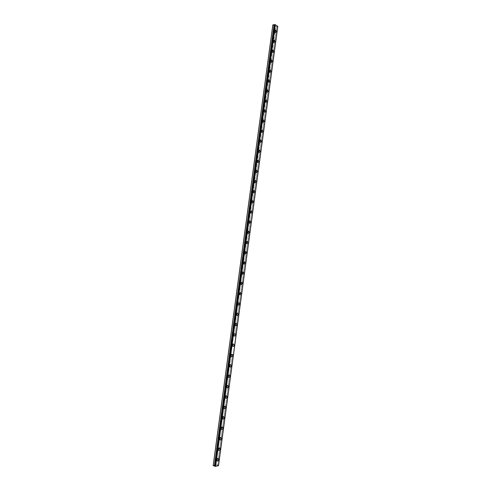 <?xml version="1.0" encoding="UTF-8"?>
<svg xmlns="http://www.w3.org/2000/svg" width="491" height="491" viewBox="0 0 491 491"><rect width="100%" height="100%" fill="white"/><g stroke="black" fill="none" stroke-linecap="round" stroke-linejoin="round"><path stroke-width="0.37" stroke-dasharray="2.46 1.84" d="M273.861 31.332L274.322 30.89L274.641 31.854L274.174 32.302L273.861 31.332M272.855 31.461L273.315 31.013L273.634 31.983L273.168 32.424L272.855 31.461M215.972 459.373L216.77 458.612L216.869 459.153L216.071 459.914L215.972 459.373M214.997 459.03L215.801 458.269L215.899 458.809L215.101 459.57L214.997 459.03M217.384 448.897L218.182 448.148L218.286 448.7L217.488 449.449L217.384 448.897M216.414 448.565L217.206 447.817L217.31 448.369L216.519 449.112L216.414 448.565M218.802 438.432L219.587 437.696L219.698 438.254L218.906 438.991L218.802 438.432M217.826 438.113L218.618 437.377L218.722 437.935L217.936 438.672L217.826 438.113M220.214 427.986L220.993 427.262L221.103 427.827L220.324 428.551L220.214 427.986M219.238 427.679L220.023 426.955L220.134 427.52L219.348 428.244L219.238 427.679M221.625 417.559L222.398 416.841L222.515 417.411L221.742 418.129L221.625 417.559M220.649 417.258L221.423 416.546L221.539 417.117L220.766 417.835L220.649 417.258M223.037 407.137L223.804 406.431L223.921 407.014L223.153 407.72L223.037 407.137M222.061 406.855L222.828 406.149L222.945 406.732L222.178 407.432L222.061 406.855M224.442 396.734L225.203 396.041L225.326 396.63L224.565 397.323L224.442 396.734M223.466 396.458L224.227 395.764L224.35 396.354L223.589 397.047L223.466 396.458M225.848 386.343L226.603 385.656L226.725 386.257L225.97 386.939L225.848 386.343M224.872 386.079L225.621 385.398L225.75 385.994L224.995 386.681L224.872 386.079M227.247 375.965L227.996 375.29L228.125 375.897L227.376 376.572L227.247 375.965M226.271 375.719L227.02 375.044L227.149 375.652L226.4 376.321L226.271 375.719M228.653 365.605L229.389 364.942L229.524 365.556L228.781 366.218L228.653 365.605M227.671 365.365L228.413 364.703L228.548 365.316L227.806 365.979L227.671 365.365M230.052 355.257L230.782 354.6L230.923 355.226L230.187 355.883L230.052 355.257M229.07 355.03L229.806 354.373L229.941 354.999L229.211 355.65L229.07 355.03M231.451 344.921L232.175 344.277L232.317 344.909L231.592 345.554L231.451 344.921M230.469 344.707L231.193 344.062L231.335 344.694L230.61 345.339L230.469 344.707M232.844 334.604L233.563 333.966L233.71 334.604L232.992 335.243L232.844 334.604M231.862 334.402L232.581 333.763L232.728 334.402L232.01 335.04L231.862 334.402M234.238 324.299L234.95 323.667L235.097 324.318L234.391 324.944L234.238 324.299M233.256 324.103L233.968 323.477L234.115 324.128L233.403 324.754L233.256 324.103M235.631 314.007L236.331 313.387L236.49 314.044L235.784 314.663L235.631 314.007M234.649 313.823L235.349 313.203L235.508 313.866L234.802 314.479L234.649 313.823M237.018 303.726L237.718 303.113L237.877 303.782L237.178 304.395L237.018 303.726M236.036 303.555L236.73 302.947L236.889 303.616L236.196 304.224L236.036 303.555M238.411 293.458L239.099 292.857L239.258 293.538L238.571 294.14L238.411 293.458M237.423 293.305L238.11 292.697L238.276 293.379L237.589 293.98L237.423 293.305M239.798 283.209L240.473 282.613L240.645 283.301L239.964 283.896L239.798 283.209M238.81 283.062L239.491 282.466L239.657 283.154L238.976 283.749L238.81 283.062M241.179 272.971L241.854 272.388L242.026 273.082L241.351 273.671L241.179 272.971M240.191 272.836L240.866 272.253L241.038 272.947L240.369 273.536L240.191 272.836M242.56 262.746L243.223 262.169L243.407 262.875L242.744 263.458L242.56 262.746M241.572 262.624L242.241 262.047L242.419 262.753L241.756 263.329L241.572 262.624M243.941 252.54L244.598 251.969L244.782 252.687L244.125 253.258L243.941 252.54M242.953 252.423L243.61 251.852L243.794 252.57L243.137 253.141L242.953 252.423M245.322 242.345L245.966 241.781L246.157 242.505L245.512 243.07L245.322 242.345M244.334 242.241L244.978 241.676L245.169 242.407L244.524 242.965L244.334 242.241M246.697 232.157L247.341 231.605L247.532 232.341L246.893 232.9L246.697 232.157M245.709 232.071L246.347 231.513L246.543 232.249L245.905 232.808L245.709 232.071M248.078 221.993L248.704 221.441L248.906 222.19L248.274 222.742L248.078 221.993M247.083 221.914L247.716 221.361L247.918 222.11L247.286 222.662L247.083 221.914M249.446 211.836L250.072 211.29L250.275 212.051L249.655 212.597L249.446 211.836M248.458 211.768L249.078 211.222L249.287 211.983L248.661 212.523L248.458 211.768M250.821 201.697L251.435 201.157L251.644 201.93L251.03 202.464L250.821 201.697M249.827 201.635L250.441 201.101L250.655 201.869L250.042 202.409L249.827 201.635M252.19 191.564L252.797 191.036L253.012 191.815L252.405 192.349L252.19 191.564M251.196 191.521L251.803 190.993L252.018 191.772L251.417 192.3L251.196 191.521M253.559 181.449L254.154 180.927L254.375 181.719L253.779 182.241L253.559 181.449M252.564 181.418L253.16 180.891L253.381 181.682L252.785 182.204L252.564 181.418M254.927 171.347L255.51 170.831L255.743 171.635L255.154 172.151L254.927 171.347M253.927 171.322L254.516 170.807L254.743 171.611L254.16 172.126L253.927 171.322M256.29 161.263L256.867 160.747L257.1 161.564L256.523 162.079L256.29 161.263M255.295 161.251L255.872 160.735L256.106 161.551L255.529 162.061L255.295 161.251M257.652 151.185L258.223 150.682L258.462 151.51L257.892 152.014L257.652 151.185M256.652 151.185L257.223 150.682L257.468 151.504L256.897 152.007L256.652 151.185M259.015 141.126L259.573 140.629L259.819 141.463L259.26 141.96L259.015 141.126M258.014 141.132L258.573 140.635L258.825 141.469L258.26 141.973L258.014 141.132M260.371 131.079L260.924 130.581L261.175 131.435L260.623 131.926L260.371 131.079M259.371 131.097L259.923 130.606L260.175 131.453L259.629 131.944L259.371 131.097M261.728 121.044L262.268 120.553L262.532 121.418L261.985 121.903L261.728 121.044M260.727 121.074L261.273 120.583L261.531 121.449L260.991 121.934L260.727 121.074M263.084 111.021L263.618 110.543L263.882 111.414L263.348 111.893L263.084 111.021M262.084 111.064L262.617 110.579L262.881 111.451L262.347 111.936L262.084 111.064M264.434 101.017L264.962 100.538L265.232 101.422L264.71 101.901L264.434 101.017M263.434 101.066L263.962 100.587L264.232 101.471L263.71 101.95L263.434 101.066M265.791 91.019L266.306 90.547L266.582 91.443L266.067 91.915L265.791 91.019M264.784 91.087L265.3 90.614L265.582 91.504L265.066 91.977L264.784 91.087M267.141 81.04L267.644 80.573L267.926 81.481L267.423 81.948L267.141 81.04M266.134 81.113L266.644 80.647L266.926 81.555L266.423 82.022L266.134 81.113M268.485 71.072L268.982 70.606L269.277 71.526L268.78 71.993L268.485 71.072M267.485 71.158L267.982 70.692L268.27 71.612L267.773 72.073L267.485 71.158M269.835 61.117L270.32 60.657L270.621 61.59L270.13 62.05L269.835 61.117M268.829 61.209L269.32 60.755L269.614 61.682L269.123 62.142L268.829 61.209M271.179 51.174L271.658 50.72L271.959 51.665L271.48 52.12L271.179 51.174M270.173 51.279L270.651 50.831L270.958 51.77L270.473 52.224L270.173 51.279M272.523 41.244L272.99 40.796L273.303 41.753L272.83 42.201L272.523 41.244M271.517 41.361L271.983 40.913L272.296 41.87L271.824 42.318L271.517 41.361M274.874 24.642L215.138 466.297M274.917 32.044L274.371 30.381L273.585 31.142L274.125 32.805L274.917 32.044M217.194 459.079L217.016 458.146C216.421 457.827 215.966 458.263 215.647 459.447L215.819 460.38C216.414 460.699 216.875 460.263 217.194 459.079M218.605 448.627L218.427 447.682C217.832 447.362 217.378 447.792 217.065 448.964L217.243 449.909C217.838 450.229 218.292 449.799 218.605 448.627M220.011 438.193L219.827 437.236C219.238 436.916 218.79 437.34 218.483 438.5L218.667 439.457C219.256 439.776 219.704 439.353 220.011 438.193M221.423 427.771L221.232 426.802C220.643 426.483 220.195 426.9 219.894 428.048L220.085 429.017C220.674 429.33 221.122 428.919 221.423 427.771M222.828 417.362L222.632 416.38C222.049 416.061 221.607 416.472 221.306 417.608L221.502 418.59C222.092 418.909 222.533 418.498 222.828 417.362M224.234 406.971L224.031 405.971C223.448 405.658 223.012 406.063 222.718 407.18L222.92 408.181C223.503 408.494 223.945 408.089 224.234 406.971M225.639 396.593L225.43 395.58C224.847 395.267 224.412 395.66 224.123 396.771L224.332 397.784C224.915 398.097 225.351 397.698 225.639 396.593M227.038 386.227L226.824 385.202C226.247 384.889 225.817 385.282 225.535 386.374L225.743 387.399C226.326 387.712 226.756 387.319 227.038 386.227M228.438 375.873L228.217 374.836C227.64 374.523 227.216 374.909 226.934 375.989L227.155 377.033C227.732 377.34 228.162 376.959 228.438 375.873M229.837 365.537L229.604 364.482C229.033 364.175 228.61 364.555 228.34 365.623L228.567 366.679C229.137 366.986 229.561 366.605 229.837 365.537M231.23 355.214L230.997 354.146C230.426 353.839 230.009 354.214 229.739 355.269L229.972 356.337C230.543 356.644 230.96 356.27 231.23 355.214M232.624 344.903L232.378 343.823C231.813 343.516 231.402 343.884 231.138 344.928L231.378 346.014C231.948 346.315 232.36 345.946 232.624 344.903M234.017 334.61L233.765 333.512C233.207 333.205 232.795 333.567 232.538 334.604L232.783 335.697C233.348 336.004 233.759 335.641 234.017 334.61M235.404 324.324L235.146 323.213C234.588 322.912 234.182 323.268 233.931 324.287L234.189 325.404C234.747 325.705 235.152 325.343 235.404 324.324M236.791 314.056L236.527 312.927C235.975 312.632 235.57 312.982 235.324 313.988L235.588 315.118C236.146 315.418 236.545 315.062 236.791 314.056M238.178 303.806L237.908 302.659C237.356 302.364 236.957 302.714 236.717 303.702L236.987 304.85C237.54 305.144 237.939 304.794 238.178 303.806M239.565 293.563L239.283 292.403L238.104 293.434L238.387 294.594L239.565 293.563M240.946 283.338L240.658 282.159L239.491 283.178L239.78 284.357L240.946 283.338M242.327 273.125L242.026 271.928L240.878 272.935L241.173 274.125L242.327 273.125M243.708 262.924L243.395 261.709L242.259 262.703L242.566 263.913L243.708 262.924M245.083 252.736L244.764 251.509L243.64 252.484L243.959 253.718L245.083 252.736M246.457 242.566L246.132 241.314L245.021 242.284L245.347 243.53L246.457 242.566M247.832 232.409L247.495 231.138L246.402 232.096L246.734 233.36L247.832 232.409M249.201 222.263L248.857 220.975L247.777 221.92L248.121 223.202L249.201 222.263M250.57 212.13L250.22 210.829L249.152 211.756L249.508 213.057L250.57 212.13M251.938 202.01L251.576 200.69L250.527 201.611L250.889 202.93L251.938 202.01M253.307 191.907L252.933 190.569L251.895 191.478L252.27 192.816L253.307 191.907M254.669 181.817L254.283 180.455L253.264 181.357L253.644 182.713L254.669 181.817M256.032 171.74L255.639 170.359L254.633 171.249L255.025 172.623L256.032 171.74M257.394 161.674L256.989 160.275L255.995 161.152L256.4 162.552L257.394 161.674M258.751 151.621L258.334 150.203L257.364 151.075L257.775 152.486L258.751 151.621M260.107 141.586L259.684 140.15L258.72 141.003L259.144 142.439L260.107 141.586M261.464 131.557L261.028 130.103L260.083 130.95L260.518 132.404L261.464 131.557M262.814 121.547L262.372 120.074L261.439 120.909L261.887 122.388L262.814 121.547M264.17 111.549L263.71 110.058L262.795 110.886L263.25 112.378L264.17 111.549M265.514 101.563L265.048 100.047L264.152 100.87L264.618 102.386L265.514 101.563M266.865 91.596L266.386 90.062L265.502 90.872L265.981 92.406L266.865 91.596M268.209 81.635L267.724 80.082L266.858 80.88L267.343 82.439L268.209 81.635M269.553 71.692L269.056 70.115L268.203 70.907L268.7 72.484L269.553 71.692M270.897 61.762L270.388 60.16L269.553 60.945L270.062 62.547L270.897 61.762M272.241 51.837L271.719 50.223L270.897 51.003L271.419 52.617L272.241 51.837M273.579 41.938L273.045 40.299L272.241 41.066L272.769 42.705L273.579 41.938M213.174 465.554L216.015 464.842L275.261 26.624L272.824 24.949M277.826 26.324L218.25 465.566L277.556 26.416M275.261 26.624L277.495 26.41M218.391 458.631L231.065 364.825M216.015 464.842L275.537 26.68M216.304 464.867L217.464 465.284L218.366 458.619L217.464 465.284M217.482 465.321L218.188 465.56M277.789 26.385L218.47 465.652M231.058 364.838L229.641 375.167M229.659 375.204L228.26 385.558L229.659 375.204M225.43 406.333L226.854 395.979M225.449 406.382L224.043 416.773L225.443 406.382M224.037 416.804L222.638 427.201L224.037 416.804M222.632 427.244L221.226 437.647L222.626 427.238M221.22 437.69L219.808 448.111L221.214 437.69M219.802 448.154L218.397 458.582L219.802 448.154M218.372 458.569L219.778 448.142M219.79 448.093L221.195 437.684M221.202 437.634L222.607 427.231M222.613 427.182L224.013 416.798M224.019 416.755L225.424 406.376M226.836 395.93L228.235 385.576M228.235 385.539L229.635 375.198M232.439 354.453L231.058 364.819L232.433 354.477M276.771 26.483L235.226 333.812M235.226 333.8L276.74 26.52M273.315 31.013L274.322 30.89M215.801 458.269L216.77 458.612M217.206 447.817L218.182 448.148M218.618 437.377L219.587 437.696M220.023 426.955L220.993 427.262M221.423 416.546L222.398 416.841M222.828 406.149L223.804 406.431M224.227 395.764L225.203 396.041M225.621 385.398L226.603 385.656M227.02 375.044L227.996 375.29M228.413 364.703L229.389 364.942M229.806 354.373L230.782 354.6M231.193 344.062L232.175 344.277M232.581 333.763L233.563 333.966M233.968 323.477L234.95 323.667M235.349 313.203L236.331 313.387M236.73 302.947L237.718 303.113M238.11 292.697L239.099 292.857M239.491 282.466L240.473 282.613M240.866 272.253L241.854 272.388M242.241 262.047L243.223 262.169M243.61 251.852L244.598 251.969M244.978 241.676L245.966 241.781M246.347 231.513L247.341 231.605M247.716 221.361L248.704 221.441M249.078 211.222L250.072 211.29M250.441 201.101L251.435 201.157M251.803 190.993L252.797 191.036M253.16 180.891L254.154 180.927M254.516 170.807L255.51 170.831M255.872 160.735L256.867 160.747M257.223 150.682L258.223 150.682M258.573 140.635L259.573 140.629M259.923 130.606L260.924 130.581M261.273 120.583L262.268 120.553M262.617 110.579L263.618 110.543M263.962 100.587L264.962 100.538M265.3 90.614L266.306 90.547M266.644 80.647L267.644 80.573M267.982 70.692L268.982 70.606M269.32 60.755L270.32 60.657M270.651 50.831L271.658 50.72M271.983 40.913L272.99 40.796M274.371 30.381L275.396 30.252M217.016 458.146L218.072 458.514M218.427 447.682L219.471 448.038M219.827 437.236L220.864 437.573M221.232 426.802L222.263 427.127M222.632 416.38L223.657 416.687M224.031 405.971L225.044 406.266M225.43 395.58L226.437 395.863M226.824 385.202L227.824 385.466M228.217 374.836L229.211 375.087M229.604 364.482L230.592 364.721M230.997 354.146L231.973 354.373M232.378 343.823L233.354 344.031M233.765 333.512L234.735 333.708M235.146 323.213L236.11 323.397M236.527 312.927L237.491 313.105M237.908 302.659L238.859 302.818M239.283 292.403L240.234 292.55M240.658 282.159L241.603 282.294M242.026 271.928L242.971 272.057M243.395 261.709L244.34 261.826M244.764 251.509L245.709 251.613M246.132 241.314L247.071 241.412M247.495 231.138L248.434 231.224M248.857 220.975L249.796 221.048M250.22 210.829L251.153 210.891M251.576 200.69L252.515 200.745M252.933 190.569L253.872 190.612M254.283 180.455L255.228 180.492M255.639 170.359L256.578 170.383M256.989 160.275L257.935 160.287M258.334 150.203L259.285 150.209M259.684 140.15L260.635 140.138M261.028 130.103L261.985 130.084M262.372 120.074L263.329 120.043M263.71 110.058L264.68 110.015M265.048 100.047L266.024 99.998M266.386 90.062L267.368 89.994M267.724 80.082L268.706 80.008M269.056 70.115L270.05 70.029M270.388 60.16L271.388 60.068M271.719 50.223L272.726 50.113M273.045 40.299L274.064 40.176M273.168 32.424L274.174 32.302M215.101 459.57L216.071 459.914M216.519 449.112L217.488 449.449M217.936 438.672L218.906 438.991M219.348 428.244L220.324 428.551M220.766 417.835L221.742 418.129M222.178 407.432L223.153 407.72M223.589 397.047L224.565 397.323M224.995 386.681L225.97 386.939M226.4 376.321L227.376 376.572M227.806 365.979L228.781 366.218M229.211 355.65L230.187 355.883M230.61 345.339L231.592 345.554M232.01 335.04L232.992 335.243M233.403 324.754L234.391 324.944M234.802 314.479L235.784 314.663M236.196 304.224L237.178 304.395M237.589 293.98L238.571 294.14M238.976 283.749L239.964 283.896M240.369 273.536L241.351 273.671M241.756 263.329L242.744 263.458M243.137 253.141L244.125 253.258M244.524 242.965L245.512 243.07M245.905 232.808L246.893 232.9M247.286 222.662L248.274 222.742M248.661 212.523L249.655 212.597M250.042 202.409L251.03 202.464M251.417 192.3L252.405 192.349M252.785 182.204L253.779 182.241M254.16 172.126L255.154 172.151M255.529 162.061L256.523 162.079M256.897 152.007L257.892 152.014M258.26 141.973L259.26 141.96M259.629 131.944L260.623 131.926M260.991 121.934L261.985 121.903M262.347 111.936L263.348 111.893M263.71 101.95L264.71 101.901M265.066 91.977L266.067 91.915M266.423 82.022L267.423 81.948M267.773 72.073L268.78 71.993M269.123 62.142L270.13 62.05M270.473 52.224L271.48 52.12M271.824 42.318L272.83 42.201M274.125 32.805L275.635 32.615M215.819 460.38L217.28 460.896M217.243 449.909L218.704 450.413M218.667 439.457L220.128 439.936M220.085 429.017L221.551 429.484M221.502 418.59L222.969 419.038M222.92 408.181L224.387 408.61M224.332 397.784L225.805 398.195M225.743 387.399L227.216 387.792M227.155 377.033L228.628 377.407M228.567 366.679L230.04 367.035M229.972 356.337L231.451 356.681M231.378 346.014L232.857 346.339M232.783 335.697L234.262 336.01M234.189 325.404L235.668 325.693M235.588 315.118L237.067 315.394M236.987 304.85L238.466 305.107M238.387 294.594L239.866 294.833M239.78 284.357L241.265 284.577M241.173 274.125L242.658 274.334M242.566 263.913L244.052 264.103M243.959 253.718L245.445 253.89M245.347 243.53L246.838 243.689M246.734 233.36L248.225 233.501M248.121 223.202L249.612 223.325M249.508 213.057L250.999 213.168M250.889 202.93L252.38 203.016M252.27 192.816L253.761 192.883M253.644 182.713L255.142 182.769M255.025 172.623L256.523 172.66M256.4 162.552L257.898 162.57M257.775 152.486L259.273 152.492M259.144 142.439L260.647 142.427M260.518 132.404L262.016 132.38M261.887 122.388L263.391 122.345M263.25 112.378L264.759 112.316M264.618 102.386L266.122 102.312M265.981 92.406L267.485 92.314M267.343 82.439L268.853 82.328M268.7 72.484L270.21 72.361M270.062 62.547L271.572 62.406M271.419 52.617L272.928 52.463M272.769 42.705L274.285 42.533"/><path stroke-width="0.74" d="M215.138 466.297L214.432 466.076L274.15 24.697L272.824 24.949L213.174 465.554L214.432 466.076M274.874 24.642L274.15 24.697M276.427 31.854L275.887 30.19L275.101 30.951L275.635 32.615L276.427 31.854M218.648 459.594L218.477 458.662C217.881 458.342 217.427 458.778 217.108 459.969L217.28 460.896C217.875 461.215 218.335 460.779 218.648 459.594M220.066 449.124L219.888 448.179C219.293 447.86 218.839 448.289 218.526 449.468L218.704 450.413C219.299 450.732 219.753 450.302 220.066 449.124M221.478 438.672L221.294 437.714C220.705 437.395 220.25 437.819 219.943 438.979L220.128 439.936C220.717 440.255 221.171 439.832 221.478 438.672M222.883 428.232L222.699 427.262C222.11 426.943 221.662 427.36 221.361 428.508L221.551 429.484C222.141 429.797 222.583 429.38 222.883 428.232M224.295 417.81L224.099 416.822C223.515 416.509 223.074 416.914 222.773 418.056L222.969 419.038C223.552 419.357 223.994 418.946 224.295 417.81M225.7 407.395L225.498 406.401C224.915 406.082 224.479 406.487 224.184 407.61L224.387 408.61C224.97 408.923 225.406 408.518 225.7 407.395M227.106 396.998L226.897 395.992C226.314 395.672 225.885 396.071 225.596 397.182L225.805 398.195C226.382 398.508 226.817 398.109 227.106 396.998M228.505 386.62L228.29 385.595C227.714 385.282 227.284 385.668 227.002 386.767L227.216 387.792C227.793 388.105 228.223 387.718 228.505 386.62M229.911 376.247L229.684 375.21C229.113 374.897 228.689 375.284 228.407 376.37L228.628 377.407C229.205 377.72 229.628 377.333 229.911 376.247M231.304 365.893L231.077 364.838C230.506 364.531 230.089 364.911 229.813 365.985L230.04 367.035C230.61 367.348 231.034 366.967 231.304 365.893M232.703 355.552L232.47 354.484C231.899 354.177 231.482 354.551 231.212 355.613L231.451 356.681C232.016 356.988 232.433 356.613 232.703 355.552M234.097 345.228L233.857 344.142C233.293 343.835 232.875 344.203 232.617 345.253L232.857 346.339C233.421 346.646 233.833 346.272 234.097 345.228M235.49 334.911L235.244 333.812C234.68 333.512 234.268 333.874 234.011 334.911L234.262 336.01C234.821 336.31 235.232 335.948 235.49 334.911M236.883 324.612L236.625 323.501C236.067 323.201 235.662 323.557 235.41 324.576L235.668 325.693C236.226 325.993 236.631 325.637 236.883 324.612M238.27 314.332L238.006 313.197C237.454 312.902 237.055 313.252 236.803 314.265L237.067 315.394C237.619 315.695 238.025 315.339 238.27 314.332M239.657 304.058L239.387 302.91C238.835 302.616 238.442 302.965 238.196 303.96L238.466 305.107C239.019 305.402 239.418 305.052 239.657 304.058M241.044 293.802L240.762 292.636L239.59 293.673L239.866 294.833L241.044 293.802M242.431 283.559L242.137 282.374L240.977 283.399L241.265 284.577L242.431 283.559M243.812 273.327L243.511 272.131L242.364 273.137L242.658 274.334L243.812 273.327M245.193 263.108L244.88 261.893L243.745 262.888L244.052 264.103L245.193 263.108M246.568 252.908L246.255 251.674L245.132 252.656L245.445 253.89L246.568 252.908M247.943 242.72L247.617 241.468L246.513 242.437L246.838 243.689L247.943 242.72M249.318 232.544L248.986 231.273L247.894 232.231L248.225 233.501L249.318 232.544M250.692 222.38L250.349 221.097L249.268 222.036L249.612 223.325L250.692 222.38M252.061 212.235L251.711 210.927L250.643 211.86L250.999 213.168L252.061 212.235M253.43 202.096L253.068 200.776L252.018 201.697L252.38 203.016L253.43 202.096M254.798 191.975L254.424 190.637L253.393 191.545L253.761 192.883L254.798 191.975M256.161 181.866L255.78 180.51L254.761 181.406L255.142 182.769L256.161 181.866M257.53 171.776L257.137 170.395L256.13 171.285L256.523 172.66L257.53 171.776M258.886 161.692L258.487 160.293L257.499 161.171L257.898 162.57L258.886 161.692M260.248 151.627L259.837 150.209L258.861 151.075L259.273 152.492L260.248 151.627M261.605 141.574L261.181 140.131L260.224 140.991L260.647 142.427L261.605 141.574M262.961 131.533L262.532 130.072L261.586 130.919L262.016 132.38L262.961 131.533M264.318 121.504L263.876 120.025L262.943 120.866L263.391 122.345L264.318 121.504M265.668 111.488L265.214 109.99L264.305 110.819L264.759 112.316L265.668 111.488M267.018 101.49L266.558 99.968L265.656 100.79L266.122 102.312L267.018 101.49M268.368 91.504L267.896 89.963L267.012 90.774L267.485 92.314L268.368 91.504M269.719 81.524L269.228 79.965L268.362 80.769L268.853 82.328L269.719 81.524M271.063 71.563L270.566 69.986L269.712 70.784L270.21 72.361L271.063 71.563M272.407 61.621L271.897 60.019L271.063 60.804L271.572 62.406L272.407 61.621M273.751 51.684L273.229 50.064L272.413 50.843L272.928 52.463L273.751 51.684M275.089 41.76L274.561 40.121L273.757 40.888L274.285 42.533L275.089 41.76M274.905 24.581L277.826 26.324L218.495 465.701L215.156 466.352L274.905 24.581L215.156 466.352M272.879 24.851L213.211 465.646M215.555 466.45L275.304 24.581M215.383 466.432L275.138 24.55M232.458 354.477L231.973 354.373M236.619 323.495L236.11 323.397M274.088 24.691L214.371 466.069M275.396 30.252L275.887 30.19M218.072 458.514L218.477 458.662M219.471 448.038L219.888 448.179M220.864 437.573L221.294 437.714M222.263 427.127L222.699 427.262M223.657 416.687L224.099 416.822M225.044 406.266L225.498 406.401M226.437 395.863L226.897 395.992M227.824 385.466L228.29 385.595M229.211 375.087L229.684 375.21M230.592 364.721L231.077 364.838M233.354 344.031L233.857 344.142M234.735 333.708L235.244 333.812M237.491 313.105L238.006 313.197M238.859 302.818L239.387 302.91M240.234 292.55L240.762 292.636M241.603 282.294L242.137 282.374M242.971 272.057L243.511 272.131M244.34 261.826L244.88 261.893M245.709 251.613L246.255 251.674M247.071 241.412L247.617 241.468M248.434 231.224L248.986 231.273M249.796 221.048L250.349 221.097M251.153 210.891L251.711 210.927M252.515 200.745L253.068 200.776M253.872 190.612L254.424 190.637M255.228 180.492L255.78 180.51M256.578 170.383L257.137 170.395M257.935 160.287L258.487 160.293M259.285 150.209L259.837 150.209M260.635 140.138L261.181 140.131M261.985 130.084L262.532 130.072M263.329 120.043L263.876 120.025M264.68 110.015L265.214 109.99M266.024 99.998L266.558 99.968M267.368 89.994L267.896 89.963M268.706 80.008L269.228 79.965M270.05 70.029L270.566 69.986M271.388 60.068L271.897 60.019M272.726 50.113L273.229 50.064M274.064 40.176L274.561 40.121M274.88 24.593L215.138 466.333"/></g></svg>
